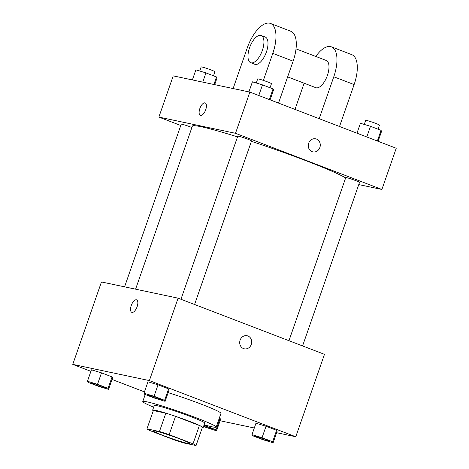 <?xml version="1.0" encoding="UTF-8"?>
<svg xmlns="http://www.w3.org/2000/svg" width="469" height="469" viewBox="0 0 469 469"><rect width="100%" height="100%" fill="white"/><g stroke="black" fill="none" stroke-linecap="round" stroke-linejoin="round"><path stroke-width="0.7" d="M155.245 430.964A19.434 1.225 19.2 0 1 176.086 437.536A19.434 1.225 19.2 0 1 189.863 443.598A19.434 1.225 19.2 0 1 171.103 438.363A19.434 1.225 19.2 0 1 153.152 430.818A19.434 1.225 19.2 0 1 155.245 430.964M149.998 430.601L173.858 439.758A26.1 1.647 19.2 0 0 183.561 442.906L196.054 445.55A26.1 1.647 19.2 0 0 193.017 443.815L169.157 434.657A26.1 1.647 19.2 0 0 159.454 431.509L146.967 428.865A26.1 1.647 19.2 0 0 149.998 430.601M193.017 443.815L199.395 425.494L175.535 416.337L169.157 434.657M159.454 431.509L165.833 413.189L153.345 410.545L146.967 428.865M165.833 413.189A26.1 1.647 19.2 0 1 175.535 416.337M199.395 425.494A26.1 1.647 19.2 0 1 202.432 427.23L196.054 445.55M202.233 427.804A26.721 1.688 -160.8 0 0 203.124 427.681A26.721 1.688 -160.8 0 0 189.593 421.367A26.721 1.688 -160.8 0 0 152.648 410.099A26.721 1.688 -160.8 0 0 153.269 410.75M152.648 410.099L154.242 405.521A26.721 1.688 19.2 0 1 157.115 405.726A26.721 1.688 19.2 0 1 191.188 416.789A26.721 1.688 19.2 0 1 204.719 423.097L203.124 427.681M153.656 407.203A38.868 2.451 19.2 0 1 142.775 401.528A38.868 2.451 19.2 0 1 146.949 401.827A38.868 2.451 19.2 0 1 188.638 414.971A38.868 2.451 19.2 0 1 216.191 427.095A38.868 2.451 19.2 0 1 204.132 424.779M168.137 392.647A38.868 2.451 19.2 0 1 220.975 413.353L216.191 427.095M273.11 442.777L277.097 431.328L276.604 430.313L266.04 426.257L255.968 423.22L251.982 434.669L252.474 435.683L263.039 439.734L273.11 442.777L272.618 441.763L262.054 437.706L251.982 434.669M203.493 426.614L216.578 430.812L220.565 419.362L220.072 418.348L219.334 418.067L220.072 418.348L216.086 429.797L203.962 425.277M220.084 420.746L254.309 427.986M276.616 432.711L295.775 436.762L149.382 380.594L72.759 364.378L90.904 371.342M112.032 379.45L144.446 391.885M165.111 401.335L169.098 389.886L168.6 388.871L158.035 384.82L147.964 381.778L143.977 393.227L144.475 394.241L155.04 398.292L165.111 401.335L164.613 400.321L154.049 396.27L143.977 393.227M108.579 389.376L112.566 377.926L112.068 376.912L101.503 372.855L91.432 369.818L87.445 381.268L87.938 382.282L98.508 386.333L108.579 389.376L108.081 388.361L97.517 384.304L87.445 381.268M295.775 436.762L324.478 354.335L178.091 298.167L149.382 380.594M240.11 340.131A6.683 5.974 -78.1 0 1 247.087 335.74A6.683 5.974 -78.1 0 1 251.548 343.513A6.683 5.974 -78.1 0 1 244.32 348.813A6.683 5.974 -78.1 0 1 240.11 340.131M178.091 298.167L101.462 281.951L72.759 364.378M131.807 312.325A6.683 2.961 111 0 1 131.349 305.243A6.683 2.961 111 0 1 136.391 299.791A6.683 2.961 111 0 1 136.59 299.849A6.683 2.961 111 0 1 136.96 307.148A6.683 2.961 111 0 1 131.801 312.325A6.683 2.961 111 0 1 131.349 305.243A6.683 2.961 111 0 1 136.391 299.791A6.683 2.961 111 0 1 136.59 299.849M247.081 335.74A6.683 5.974 -78.1 0 1 251.542 343.513A6.683 5.974 -78.1 0 1 244.32 348.813M135.594 289.174L192.378 126.114A82.603 5.212 19.2 0 1 201.254 126.759A82.603 5.212 19.2 0 1 237.507 136.878M251.39 141.345A82.603 5.212 19.2 0 1 345.647 177.921M191.897 127.486A7.287 0.457 -160.8 0 0 184.915 125.041A7.287 0.457 -160.8 0 0 181.233 124.185L124.59 286.84M288.963 340.705L345.764 177.587A7.287 0.457 19.2 0 1 346.55 177.64A7.287 0.457 19.2 0 1 354.365 180.108A7.287 0.457 19.2 0 1 359.53 182.377L302.575 345.929M180.958 299.263L237.765 136.145A7.287 0.457 19.2 0 1 238.545 136.203A7.287 0.457 19.2 0 1 246.366 138.666A7.287 0.457 19.2 0 1 251.531 140.94L194.576 304.492M249.854 92.088L396.241 148.257L381.889 189.47L358.767 184.581L381.889 189.47L235.502 133.302L158.874 117.092L180.776 125.493L158.874 117.092L173.225 75.872L249.854 92.088L235.502 133.302L158.874 117.092M91.127 382.944A7.287 0.457 19.2 0 1 91.127 382.921A7.287 0.457 19.2 0 1 91.912 382.98A7.287 0.457 19.2 0 1 99.727 385.442A7.287 0.457 19.2 0 1 104.892 387.716A7.287 0.457 19.2 0 1 104.88 387.734A7.287 0.457 19.2 0 1 97.845 385.788A7.287 0.457 19.2 0 1 91.115 382.962A7.287 0.457 19.2 0 1 91.901 383.015A7.287 0.457 19.2 0 1 99.715 385.483A7.287 0.457 19.2 0 1 104.88 387.752L104.892 387.716M112.566 377.926L112.068 376.912L108.081 388.361M112.068 376.912L101.503 372.855L97.517 384.304M101.503 372.855L91.432 369.818M216.578 430.812L216.086 429.797M203.863 425.553A7.287 0.457 19.2 0 1 212.897 429.158A7.287 0.457 19.2 0 1 212.885 429.17L212.885 429.194A7.287 0.457 19.2 0 1 203.569 426.409M220.565 419.362L220.072 418.348M205.703 425.219L205.522 425.746M203.851 425.588A7.287 0.457 19.2 0 1 212.885 429.194M147.647 394.921L147.659 394.886A7.287 0.457 19.2 0 1 147.659 394.886A7.287 0.457 19.2 0 1 148.444 394.939A7.287 0.457 19.2 0 1 156.259 397.407A7.287 0.457 19.2 0 1 161.43 399.676A7.287 0.457 19.2 0 1 161.412 399.694A7.287 0.457 19.2 0 1 154.377 397.753A7.287 0.457 19.2 0 1 147.647 394.921A7.287 0.457 19.2 0 1 148.433 394.98A7.287 0.457 19.2 0 1 156.247 397.442A7.287 0.457 19.2 0 1 161.412 399.717L161.43 399.676M169.098 389.886L168.6 388.871L164.613 400.321M168.6 388.871L158.035 384.82L154.049 396.27M158.035 384.82L147.964 381.778M255.664 436.346A7.287 0.457 19.2 0 1 255.664 436.322A7.287 0.457 19.2 0 1 256.449 436.381A7.287 0.457 19.2 0 1 264.264 438.843A7.287 0.457 19.2 0 1 269.429 441.118A7.287 0.457 19.2 0 1 269.417 441.136M277.097 431.328L276.604 430.313L272.618 441.763M276.604 430.313L266.04 426.257L262.054 437.706M266.04 426.257L255.968 423.22M256.432 436.416A7.287 0.457 19.2 0 1 264.252 438.884A7.287 0.457 19.2 0 1 269.417 441.153A7.287 0.457 19.2 0 1 262.382 439.195A7.287 0.457 19.2 0 1 255.652 436.363A7.287 0.457 19.2 0 1 256.432 436.416M214.691 84.649L217.018 77.971L216.526 76.957L205.961 72.9L195.89 69.863L192.384 79.929M216.526 76.957L213.905 84.484M205.961 72.9L202.749 82.122M199.741 71.024L201.166 66.938A7.287 0.457 19.2 0 1 201.951 66.997A7.287 0.457 19.2 0 1 209.766 69.459A7.287 0.457 19.2 0 1 214.931 71.734L213.512 75.802M270.097 99.856L273.55 89.931L273.058 88.917L262.493 84.866L252.422 81.823L248.916 91.889M273.058 88.917L269.347 99.569M262.493 84.866L258.782 95.518M256.273 82.99L257.698 78.903A7.287 0.457 19.2 0 1 258.483 78.956A7.287 0.457 19.2 0 1 266.298 81.424A7.287 0.457 19.2 0 1 271.463 83.693L270.05 87.762M378.096 141.292L381.555 131.373L381.063 130.359L370.492 126.302L360.421 123.265L356.968 133.19M381.063 130.359L377.352 141.011M370.492 126.302L366.787 136.954M364.278 124.426L365.703 120.34A7.287 0.457 19.2 0 1 366.482 120.398A7.287 0.457 19.2 0 1 374.303 122.86A7.287 0.457 19.2 0 1 379.468 125.135L378.049 129.204M205.164 102.934A6.683 2.961 -69 0 0 200.005 108.11A6.683 2.961 -69 0 0 200.38 115.409A6.683 2.961 111 0 1 200.005 108.105A6.683 2.961 111 0 1 205.164 102.928A6.683 2.961 111 0 1 205.698 109.787A6.683 2.961 111 0 1 200.374 115.403M312.893 151.897A6.683 5.974 101.9 0 0 320.005 147.055A6.683 5.974 101.9 0 0 316.469 139.064A6.683 5.974 -78.1 0 1 320.01 147.055A6.683 5.974 -78.1 0 1 312.893 151.897A6.683 5.974 -78.1 0 1 308.432 144.124A6.683 5.974 -78.1 0 1 315.66 138.824A6.683 5.974 -78.1 0 1 316.469 139.064A6.683 5.974 101.9 0 0 315.655 138.824M381.889 189.47L235.502 133.302M278.522 103.092L293.119 61.169A29.154 12.921 -69 0 0 290.792 31.253L270.461 23.45A29.154 12.921 111 0 1 272.788 53.372L263.379 80.404M296.021 48.87L326.236 60.46A14.574 6.46 111 0 1 327.045 76.388A14.574 6.46 111 0 1 315.789 87.68L287.649 76.881M304.123 83.201L294.995 109.412M315.784 56.456A29.154 12.921 111 0 1 331.454 46.853A29.154 12.921 111 0 1 333.781 76.775L319.19 118.692M261.174 35.497L265.243 37.057A14.574 6.46 111 0 1 266.052 52.985A14.574 6.46 111 0 1 254.796 64.276L250.727 62.717A14.574 6.46 111 0 1 249.737 47.275A14.574 6.46 111 0 1 260.735 35.368A14.574 6.46 111 0 1 261.174 35.497A14.574 6.46 111 0 1 261.983 51.426A14.574 6.46 111 0 1 250.727 62.717M233.116 88.547L247.245 47.967A29.154 12.921 111 0 1 270.461 23.45M331.454 46.853L351.791 54.656A29.154 12.921 111 0 1 354.118 84.578L339.521 126.495M293.119 61.169L272.788 53.372M354.118 84.578L333.781 76.775M145.208 394.523L142.775 401.528"/></g></svg>
